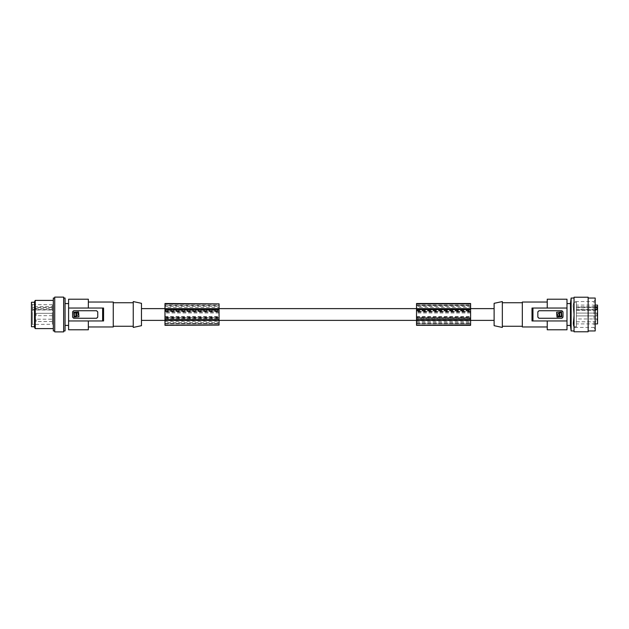 <?xml version="1.0" encoding="UTF-8"?>
<svg xmlns="http://www.w3.org/2000/svg" width="629" height="629" viewBox="0 0 629 629"><rect width="100%" height="100%" fill="white"/><g stroke="black" fill="none" stroke-linecap="round" stroke-linejoin="round"><path stroke-width="0.47" stroke-dasharray="3.15 2.36" d="M219.049 320.68L219.049 319.477L164.979 319.477L164.979 320.68L219.049 320.68L219.049 323.904L164.979 323.904L164.979 323.408L164.979 323.904L219.049 323.904L219.049 317.118L164.979 317.118L164.979 322.543L219.049 322.543M164.979 320.68L164.979 322.543M164.979 317.959L164.979 310.341L219.049 310.341L219.049 318.659L219.049 310.341L164.979 310.341L164.979 318.659L164.979 317.959L219.049 317.959M164.979 305.089L164.979 305.584L164.979 305.089L219.049 305.089L219.049 305.584L219.049 305.089M164.979 319.477L164.979 305.584L219.049 305.584L164.979 305.584L164.979 317.118M164.979 325.335L164.979 303.508M68.592 329.785L68.592 320.963L88.343 320.963L88.343 326.962L88.343 320.963L103.573 320.963L103.573 308.037L102.629 308.037L102.629 320.963L103.573 320.963L88.343 320.963L88.343 329.785M164.979 308.69L219.049 308.69M73.664 318.258A1.179 1.179 0 0 0 73.766 318.258A1.179 1.179 0 0 1 72.594 317.087L73.766 318.258L96.732 318.25A1.179 1.179 0 0 1 96.567 318.258A1.179 1.179 0 0 0 96.913 318.211M416.532 317.118L416.532 322.543L470.602 322.543L470.602 317.118L416.532 317.118L416.532 311.308L470.602 311.308L470.602 309.531L416.532 309.531L416.532 311.308M219.049 325.335L219.049 307.424L164.979 307.424M164.979 316.513L219.049 316.513M73.42 310.789A1.179 1.179 0 0 1 73.766 310.742L72.594 311.913L72.594 317.087L72.594 311.913A1.179 1.179 0 0 1 73.766 310.742L96.567 310.742A1.179 1.179 0 0 1 97.747 311.913L96.567 310.742A1.179 1.179 0 0 1 97 310.82M97.338 317.975A1.179 1.179 0 0 0 97.747 317.087L97.747 311.913L97.747 317.087A1.179 1.179 0 0 1 96.732 318.25L97.747 317.087L97.747 311.913A1.179 1.179 0 0 0 97.409 311.088M88.343 299.215L88.343 308.037L88.343 302.038L88.343 308.037L103.573 308.037L68.592 308.037L102.629 308.037M36.152 314.5L36.152 313.321L36.152 314.5M219.049 319.477L219.049 305.584L219.049 306.425L164.979 306.425M219.049 317.118L219.049 306.425M219.049 303.508L219.049 307.424M164.979 311.599L219.049 311.599M164.979 318.659L219.049 318.659L164.979 318.659M219.049 312.157L164.979 312.157M164.979 320.31L219.049 320.31M219.049 312.975L164.979 312.975M164.979 317.401L219.049 317.401M164.979 309.531L219.049 309.531M219.049 311.308L164.979 311.308M219.049 317.692L164.979 317.692M68.592 299.215L68.592 320.963L102.629 320.963M494.111 314.5L494.111 308.619L494.111 314.5M416.532 309.531L416.532 305.584L470.602 305.584L470.602 305.089L470.602 305.584L416.532 305.584L416.532 312.157L470.602 312.157L470.602 314.5L470.602 311.308M416.532 312.157L416.532 319.477L470.602 319.477L470.602 317.692L416.532 317.692M141.47 308.627L141.47 314.5L141.47 308.627M494.111 325.68L494.111 303.32M502.335 327.434L502.335 301.566M502.335 302.746L502.335 326.254L502.335 302.746M522.322 302.746L522.322 326.254L522.322 302.746M522.322 302.038L522.322 326.962M532.952 308.037L566.988 308.037L532.008 308.037L547.238 308.037L547.238 302.038L547.238 308.037L566.988 308.037L566.988 320.963L532.008 320.963L532.952 320.963L532.952 308.037L532.008 308.037L532.008 320.963L547.238 320.963L547.238 329.785M566.988 329.785L566.988 320.963L532.952 320.963M562.57 317.991A1.179 1.179 0 0 1 561.815 318.258L539.014 318.258A1.179 1.179 0 0 1 537.834 317.087L537.834 311.913A1.179 1.179 0 0 1 539.014 310.742L561.815 310.742L539.014 310.742L561.815 310.742L562.994 311.913L562.979 317.252L561.815 318.258L539.014 318.258L537.834 317.087L537.85 311.748L539.014 310.742A1.179 1.179 0 0 0 538.259 311.009M538.581 318.18A1.179 1.179 0 0 0 539.014 318.258L561.815 318.258A1.179 1.179 0 0 0 562.994 317.087L562.994 311.913A1.179 1.179 0 0 0 561.815 310.742A1.179 1.179 0 0 1 562.247 310.82M566.988 303.571L566.988 325.429L566.988 303.571M566.988 308.037L566.988 299.215M570.44 303.571L570.44 325.429M571.124 330.956L571.124 298.044M574.041 326.137L574.041 298.044L574.041 326.137M574.041 331.782L574.041 297.218M588.146 330.956L588.146 298.044L588.146 330.956M588.146 331.782L588.146 297.218M595.199 299.538L595.199 329.462L595.199 299.538L594.02 301.566L594.02 327.434L595.199 329.462M595.199 330.956L595.199 298.044M576.392 326.844L573.892 326.844L573.263 325.602L573.97 314.5L573.058 323.227L573.538 326.451L573.058 323.227L573.97 314.5L573.058 323.227L573.97 327.434L573.538 326.451L573.97 327.434L594.02 327.434L594.02 301.566L573.97 301.566L573.105 305.356L573.892 302.156L576.392 302.156L576.392 326.844L576.392 302.156M573.538 309.562L573.97 314.5L573.538 309.562M573.058 305.773L573.892 314.5L573.058 305.773M576.392 309.845L576.392 323.904L576.392 309.114L576.392 310.325L576.392 309.845L597.55 309.845L597.55 310.325L597.55 309.114L597.55 309.845M595.199 323.904L576.392 323.904M595.199 309.114L576.392 309.114M595.199 306.787L576.392 306.787M597.55 315.994L597.55 312.385L597.55 315.994M597.55 316.615L597.55 312.385L597.55 316.615L597.55 312.385L597.55 316.615L596.842 315.907L596.842 313.093L597.55 312.385L596.842 313.093L576.392 313.093L576.392 315.907L576.392 313.093L576.392 315.907L576.392 313.093L576.392 315.907L576.392 313.093L596.842 313.093L596.842 315.907L576.392 315.907L596.842 315.907L597.55 316.615L596.842 315.907L596.842 313.093L576.392 313.093M597.55 322.496L597.55 318.258L597.55 322.496L596.842 321.789L596.842 318.966L597.55 318.258M597.55 310.742L597.55 306.504L597.55 310.742L596.842 310.034L596.842 307.211L597.55 306.504M597.55 305.096L597.55 323.904M576.392 321.789L596.842 321.789L596.842 318.966L576.392 318.966L576.392 321.789L576.392 318.966M576.392 310.034L596.842 310.034L596.842 307.211L576.392 307.211L576.392 310.034L576.392 307.211M597.55 312.385L596.842 313.093L596.842 315.907L596.842 313.093L596.842 315.907L576.392 315.907M566.988 320.963L547.238 320.963M562.271 310.828A1.179 1.179 0 0 1 562.994 311.913L562.994 317.087A1.179 1.179 0 0 1 562.585 317.975M538.558 318.172A1.179 1.179 0 0 1 537.834 317.087L537.834 311.913A1.179 1.179 0 0 1 538.243 311.025M561.815 312.259L561.461 317.087L556.649 316.741L557.003 311.913L561.815 312.259M558.945 314.877C559.786 314.877 559.786 314.877 558.945 314.877M558.992 314.209L558.866 313.258C556.744 314.351 556.751 315.436 558.882 316.513L558.992 314.209M561.241 312.747L559.519 312.747L559.786 316.513L561.241 316.253L561.241 312.747M547.238 308.037L547.238 299.215M416.532 319.477L416.532 320.68L470.602 320.68L470.602 322.543M470.602 319.477L470.602 320.68M416.532 320.68L416.532 323.904L470.602 323.904L470.602 323.408L470.602 323.904L416.532 323.904L416.532 322.543M470.602 318.345L470.602 310.341L470.602 318.345L416.532 318.345L470.602 318.659L416.532 318.659L416.532 317.959L470.602 317.959M470.602 312.157L470.602 309.531M470.602 317.692L470.602 317.118M470.602 325.335L470.602 307.424L416.532 307.424L416.532 303.508M470.602 303.508L470.602 307.424M470.602 311.599L416.532 311.599L416.532 310.341L416.532 317.959M416.532 311.599L416.532 317.401L470.602 317.401M416.532 317.401L416.532 318.345M416.532 325.335L416.532 307.424M416.532 308.69L470.602 308.69M416.532 316.513L470.602 316.513M470.602 312.975L416.532 312.975M416.532 320.31L470.602 320.31M416.532 310.341L470.602 310.341L416.532 310.341M416.532 305.089L470.602 305.089M32.449 310.011L32.449 306.551L52.372 306.677L52.372 304.743L52.372 314.5L52.372 308.674L52.372 310.011L32.449 310.011L32.449 304.57L31.45 303.571L31.45 325.429L31.45 303.571M141.47 314.5L141.47 320.381L141.47 314.5M141.47 303.32L141.47 325.68M133.246 302.746L133.246 326.254L133.246 302.746M133.246 301.566L133.246 327.434M113.259 302.746L113.259 326.254L113.259 302.746M113.259 326.962L113.259 302.038M72.933 317.912A1.179 1.179 0 0 1 72.594 317.087L72.594 311.913A1.179 1.179 0 0 1 72.995 311.025M73.766 316.741L74.12 311.913L78.932 312.259L78.578 317.087L73.766 316.741M76.636 314.123C75.802 314.123 75.802 314.123 76.636 314.123M76.589 314.791L76.714 315.742C78.837 314.649 78.837 313.564 76.699 312.487L76.589 314.791M74.34 316.253L76.062 316.253L75.802 312.487L74.34 312.747L74.34 316.253M68.592 325.429L68.592 303.571L68.592 325.429M65.07 325.429L65.07 303.571L65.07 325.429M65.07 330.956L65.07 298.044M63.655 314.5L63.655 298.044L63.655 314.5M63.655 297.1L63.655 331.9M54.723 314.5L54.723 330.956L54.723 314.5M54.723 297.1L54.723 331.9M53.316 330.956L53.316 298.044M35.255 328.605L35.255 300.395M34.509 327.316L34.509 301.684M34.509 314.5L34.509 302.274L34.509 314.5M31.45 302.274L31.45 326.726M52.372 324.257L52.372 314.5L52.372 324.257L32.449 324.43L32.449 314.5L32.449 324.43L31.45 325.429M52.372 304.743L32.449 304.57L32.449 314.5L32.449 308.548L52.372 308.674M32.449 307.605L52.372 307.605L52.372 306.677M52.372 307.605L52.372 310.011M52.372 313.321L52.372 315.679L52.372 313.321L52.372 315.679L52.372 313.321L36.152 313.321L36.152 315.679L36.152 313.321L36.152 315.679L36.152 313.321L52.372 313.321L36.152 313.321M52.372 319.202L52.372 321.553L52.372 319.202L36.152 319.202L36.152 321.553L36.152 319.202M52.372 307.447L52.372 309.798L52.372 307.447L36.152 307.447L36.152 309.798L36.152 307.447M52.372 314.5L52.372 315.679L52.372 314.5M52.372 315.679L36.152 315.679M52.372 321.553L36.152 321.553M52.372 309.798L36.152 309.798M88.343 308.037L68.592 308.037M68.592 320.963L88.343 320.963M595.199 305.096L576.392 305.096M164.979 323.408L219.049 323.408L164.979 323.408M164.979 311.041L219.049 311.041M164.979 321.45L219.049 321.45M164.979 310.655L219.049 310.655M164.979 318.345L219.049 318.345M219.049 304.043L164.979 304.043M164.979 324.957L219.049 324.957M576.392 307.518L595.199 307.518M416.532 323.408L470.602 323.408L416.532 323.408M416.532 311.041L470.602 311.041M470.602 304.043L416.532 304.043M416.532 321.45L470.602 321.45M416.532 324.957L470.602 324.957M416.532 310.655L470.602 310.655M470.602 306.425L416.532 306.425M32.449 309.594L52.372 309.594M470.602 308.619L416.532 308.619M219.049 308.619L164.979 308.619M573.892 302.164L573.97 301.574L573.892 302.164M573.098 324.352L573.145 324.816L573.098 324.352M576.392 310.325L597.55 310.325M470.602 320.381L416.532 320.381M219.049 320.381L164.979 320.381"/><path stroke-width="0.94" d="M219.049 325.059L164.979 325.335L219.049 325.091L219.049 319.823L164.979 319.823L164.979 325.059M164.979 303.901L219.049 303.901L164.979 303.508L164.979 319.823M88.343 320.963L88.343 329.785L68.592 329.785L68.592 320.963L102.629 320.963L102.629 308.037L103.573 308.037L103.573 320.963L102.629 320.963M164.979 309.57L219.049 309.57L219.049 319.823M164.979 309.177L219.049 309.57M164.979 308.69L219.049 308.69L219.049 309.177M88.343 308.037L88.343 299.215L68.592 299.215L68.592 308.037L102.629 308.037M164.979 319.666L219.049 319.666M219.049 303.901L219.049 308.69M164.979 320.31L219.049 320.31M494.111 303.32L494.111 325.68L502.335 327.434L502.335 301.566L494.111 303.32M522.322 302.746L502.335 302.746M522.322 326.254L502.335 326.254M547.238 326.962L522.322 326.962L522.322 302.038L547.238 302.038M532.008 320.963L532.008 308.037L532.952 308.037L532.952 320.963L532.008 320.963M547.238 308.037L547.238 299.215L566.988 299.215L566.988 308.037L532.952 308.037M547.238 320.963L547.238 329.785L566.988 329.785L566.988 308.037M566.988 303.571L570.44 303.571L570.44 325.429L566.988 325.429M570.44 303.571L571.124 298.044L571.124 330.956L574.041 330.956M574.041 297.218L574.041 331.782L588.146 331.782L588.146 297.218L574.041 297.218M588.146 298.044L595.199 298.044L595.199 330.956L588.146 330.956M595.199 309.114L597.55 309.114L597.55 323.904L595.199 323.904M597.55 309.114L597.55 306.787L595.199 306.787M597.55 306.787L597.55 305.096L595.199 305.096M537.834 314.5L537.834 311.913L539.014 310.742L561.815 310.742L562.994 311.913L562.994 317.087L561.815 318.258L539.014 318.258L537.834 317.087L537.834 314.5M561.815 316.741L561.461 311.913L556.649 312.259L557.003 317.087L561.815 316.741M558.945 314.877C559.786 314.877 559.786 314.877 558.945 314.877M559.142 313.509L558.882 316.513C556.751 315.436 556.744 314.351 558.866 313.258L559.142 313.509M561.241 312.747L559.519 312.747L559.786 316.513L561.241 316.253L561.241 312.747M566.988 320.963L532.952 320.963M416.532 325.059L416.532 303.508L470.602 303.508L470.602 325.335L416.532 325.335L470.602 325.091M416.532 308.69L470.602 308.69M416.532 309.177L470.602 309.177M416.532 320.31L470.602 320.31M416.532 319.666L470.602 319.666M416.532 309.57L470.602 309.57M416.532 319.823L470.602 319.823M141.47 325.68L141.47 303.32L133.246 301.566L133.246 327.434L141.47 325.68M113.259 302.746L133.246 302.746M113.259 326.254L133.246 326.254M88.343 302.038L113.259 302.038L113.259 326.962L88.343 326.962M68.592 308.037L68.592 320.963M97.747 317.087L97.747 311.913L96.567 310.742L73.766 310.742L72.594 311.913L72.594 317.087L73.766 318.258L96.567 318.258L97.747 317.087M73.766 312.259L74.12 317.087L78.932 316.741L78.578 311.913L73.766 312.259M76.636 314.123C75.802 314.123 75.802 314.123 76.636 314.123M76.447 315.491L76.699 312.487C78.837 313.564 78.837 314.649 76.714 315.742L76.447 315.491M74.34 316.253L76.062 316.253L75.802 312.487L74.34 312.747L74.34 316.253M68.592 303.571L65.07 303.571M68.592 325.429L65.07 325.429M63.655 298.044L65.07 298.044L65.07 330.956L63.655 330.956M63.655 331.9L63.655 297.1L54.723 297.1L54.723 331.9L63.655 331.9M54.723 298.044L53.316 298.044L53.316 330.956L54.723 330.956M35.255 328.605L34.509 327.316L34.509 301.684L35.255 300.395L35.255 328.605L53.316 328.605M34.509 326.726L31.45 326.726L31.45 302.274L34.509 302.274M416.532 303.901L470.602 303.901M595.199 307.518L597.55 307.518M494.111 308.619L470.602 308.619M416.532 308.619L219.049 308.619M164.979 308.619L141.47 308.619M570.44 325.429L571.124 330.956M571.124 298.044L574.041 298.044M53.316 300.395L35.255 300.395M494.111 320.381L470.602 320.381M416.532 320.381L219.049 320.381M164.979 320.381L141.47 320.381"/></g></svg>
